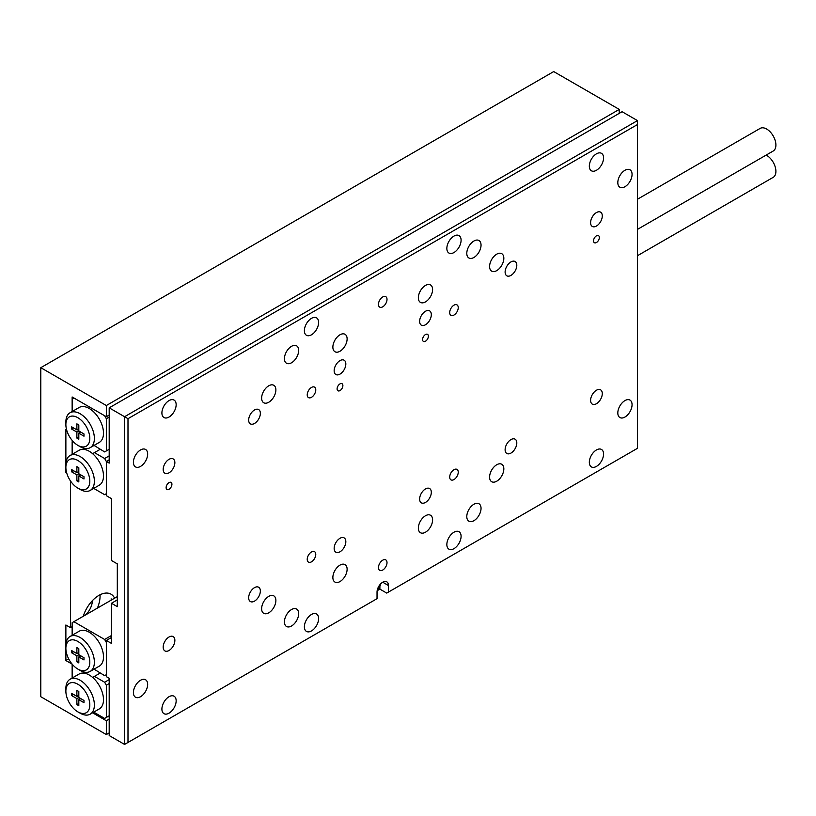 <?xml version="1.0" encoding="UTF-8"?>
<svg xmlns="http://www.w3.org/2000/svg" width="816" height="816" viewBox="0 0 816 816"><rect width="100%" height="100%" fill="white"/><g stroke="black" fill="none" stroke-linecap="round" stroke-linejoin="round"><path stroke-width="1.22" d="M92.371 600.678A13.301 7.681 -60 0 1 85.272 615.111M114.597 598.179A24.174 13.964 120 0 0 111.017 594.181A24.174 13.964 120 0 0 98.93 595.384A24.174 13.964 120 0 0 83.263 616.274M111.313 600.076A24.174 13.964 -60 0 0 111.119 598.873L112.261 599.525M97.43 608.083A24.174 13.964 120 0 0 100.031 594.782M619.242 113.353L619.242 109.405L553.707 71.573L40.8 367.69L40.8 696.721L106.335 734.563L106.335 720.742L92.575 712.796M70.431 480.869L70.431 627.626L72.145 626.637M66.667 430.001L65.872 429.553L65.872 464.753A20.145 11.628 60 0 1 70.043 455.532A20.145 11.628 60 0 1 80.121 456.532A20.145 11.628 60 0 1 93.289 474.28A20.145 11.628 60 0 1 90.199 490.426A20.145 11.628 60 0 1 80.121 489.437L77.846 488.121A16.922 9.772 -120 0 0 89.811 481.205A16.922 9.772 -120 0 0 77.846 460.479A16.922 9.772 -120 0 0 65.872 467.384L65.872 472.321L66.463 471.985M109.191 732.911L106.335 734.563M109.191 415.069L106.335 416.721L72.145 396.974L72.145 411.55L72.145 398.953L73.858 397.963L104.632 415.732L106.335 418.69L106.335 450.932L109.191 449.29M70.431 627.626L65.872 624.995L65.872 648.353A16.922 9.772 -120 0 0 77.846 669.079A16.922 9.772 -120 0 0 89.811 662.174A16.922 9.772 -120 0 0 77.846 641.447A16.922 9.772 -120 0 0 65.872 648.353L65.872 660.532L72.145 664.142L72.145 678.065L72.145 665.458L72.92 665.02M65.872 472.321L66.667 472.78M106.335 416.721L106.335 405.532L40.8 367.69M619.242 109.405L106.335 405.532M109.191 719.09L106.335 720.742M65.872 660.532L68.697 658.9M133.406 692.611A10.078 5.814 120 0 0 135.497 697.221A10.078 5.814 120 0 0 143.259 694.518A10.078 5.814 120 0 0 147.655 684.379A10.078 5.814 120 0 0 145.564 679.769A10.078 5.814 120 0 0 137.802 682.472A10.078 5.814 120 0 0 133.406 692.611M133.406 462.284A10.078 5.814 120 0 0 135.497 466.895A10.078 5.814 120 0 0 143.259 464.202A10.078 5.814 120 0 0 147.655 454.063A10.078 5.814 120 0 0 145.564 449.453A10.078 5.814 120 0 0 137.802 452.146A10.078 5.814 120 0 0 133.406 462.284M617.814 182.621A10.078 5.814 120 0 0 619.905 187.231A10.078 5.814 120 0 0 627.667 184.528A10.078 5.814 120 0 0 632.063 174.389A10.078 5.814 120 0 0 629.972 169.779A10.078 5.814 120 0 0 622.21 172.482A10.078 5.814 120 0 0 617.814 182.621M617.814 412.937A10.078 5.814 120 0 0 619.905 417.547A10.078 5.814 120 0 0 627.667 414.854A10.078 5.814 120 0 0 632.063 404.716A10.078 5.814 120 0 0 629.972 400.095A10.078 5.814 120 0 0 622.21 402.798A10.078 5.814 120 0 0 617.814 412.937M332.867 577.453A10.078 5.814 120 0 0 334.958 582.063A10.078 5.814 120 0 0 342.72 579.36A10.078 5.814 120 0 0 347.116 569.221A10.078 5.814 120 0 0 345.025 564.611A10.078 5.814 120 0 0 337.263 567.314A10.078 5.814 120 0 0 332.867 577.453M332.867 347.126A10.078 5.814 120 0 0 334.958 351.737A10.078 5.814 120 0 0 342.72 349.044A10.078 5.814 120 0 0 347.116 338.905A10.078 5.814 120 0 0 345.025 334.295A10.078 5.814 120 0 0 337.263 336.988A10.078 5.814 120 0 0 332.867 347.126M418.353 297.779A10.078 5.814 120 0 0 420.444 302.389A10.078 5.814 120 0 0 428.206 299.686A10.078 5.814 120 0 0 432.602 289.547A10.078 5.814 120 0 0 430.511 284.937A10.078 5.814 120 0 0 422.749 287.64A10.078 5.814 120 0 0 418.353 297.779M418.353 528.095A10.078 5.814 120 0 0 420.444 532.705A10.078 5.814 120 0 0 428.206 530.012A10.078 5.814 120 0 0 432.602 519.874A10.078 5.814 120 0 0 430.511 515.253A10.078 5.814 120 0 0 422.749 517.956A10.078 5.814 120 0 0 418.353 528.095M589.325 166.168A10.078 5.814 120 0 0 591.406 170.779A10.078 5.814 120 0 0 599.168 168.076A10.078 5.814 120 0 0 603.565 157.937A10.078 5.814 120 0 0 601.484 153.326A10.078 5.814 120 0 0 593.722 156.029A10.078 5.814 120 0 0 589.325 166.168M589.325 462.295A10.078 5.814 120 0 0 591.406 466.905A10.078 5.814 120 0 0 599.168 464.202A10.078 5.814 120 0 0 603.565 454.063A10.078 5.814 120 0 0 601.484 449.453A10.078 5.814 120 0 0 593.722 452.156A10.078 5.814 120 0 0 589.325 462.295M161.905 412.937A10.078 5.814 120 0 0 163.985 417.547A10.078 5.814 120 0 0 171.748 414.844A10.078 5.814 120 0 0 176.154 404.705A10.078 5.814 120 0 0 174.063 400.095A10.078 5.814 120 0 0 166.301 402.798A10.078 5.814 120 0 0 161.905 412.937M161.905 709.063A10.078 5.814 120 0 0 163.985 713.674A10.078 5.814 120 0 0 171.748 710.971A10.078 5.814 120 0 0 176.154 700.832A10.078 5.814 120 0 0 174.063 696.221A10.078 5.814 120 0 0 166.301 698.924A10.078 5.814 120 0 0 161.905 709.063M307.224 559.348A6.049 3.488 120 0 0 308.479 562.122A6.049 3.488 120 0 0 313.13 560.5A6.049 3.488 120 0 0 315.772 554.421A6.049 3.488 120 0 0 314.517 551.647A6.049 3.488 120 0 0 309.866 553.268A6.049 3.488 120 0 0 307.224 559.348M449.698 312.579A6.049 3.488 120 0 0 450.952 315.353A6.049 3.488 120 0 0 455.603 313.732A6.049 3.488 120 0 0 458.245 307.642A6.049 3.488 120 0 0 456.991 304.878A6.049 3.488 120 0 0 452.339 306.5A6.049 3.488 120 0 0 449.698 312.579M449.698 477.095A6.049 3.488 120 0 0 450.952 479.859A6.049 3.488 120 0 0 455.603 478.247A6.049 3.488 120 0 0 458.245 472.158A6.049 3.488 120 0 0 456.991 469.394A6.049 3.488 120 0 0 452.339 471.016A6.049 3.488 120 0 0 449.698 477.095M307.224 394.842A6.049 3.488 120 0 0 308.479 397.606A6.049 3.488 120 0 0 313.13 395.984A6.049 3.488 120 0 0 315.772 389.905A6.049 3.488 120 0 0 314.517 387.131A6.049 3.488 120 0 0 309.866 388.753A6.049 3.488 120 0 0 307.224 394.842M378.461 567.579A6.049 3.488 120 0 0 379.715 570.343A6.049 3.488 120 0 0 384.367 568.721A6.049 3.488 120 0 0 387.008 562.642A6.049 3.488 120 0 0 385.754 559.878A6.049 3.488 120 0 0 381.103 561.5A6.049 3.488 120 0 0 378.461 567.579M378.461 304.358A6.049 3.488 120 0 0 379.715 307.122A6.049 3.488 120 0 0 384.367 305.5A6.049 3.488 120 0 0 387.008 299.421A6.049 3.488 120 0 0 385.754 296.657A6.049 3.488 120 0 0 381.103 298.268A6.049 3.488 120 0 0 378.461 304.358M446.852 248.421A10.078 5.814 120 0 0 448.933 253.031A10.078 5.814 120 0 0 456.695 250.339A10.078 5.814 120 0 0 461.091 240.2A10.078 5.814 120 0 0 459.01 235.579A10.078 5.814 120 0 0 451.248 238.282A10.078 5.814 120 0 0 446.852 248.421M304.378 330.674A10.078 5.814 120 0 0 306.459 335.284A10.078 5.814 120 0 0 314.221 332.591A10.078 5.814 120 0 0 318.617 322.453A10.078 5.814 120 0 0 316.537 317.842A10.078 5.814 120 0 0 308.774 320.535A10.078 5.814 120 0 0 304.378 330.674M446.852 544.547A10.078 5.814 120 0 0 448.933 549.158A10.078 5.814 120 0 0 456.695 546.455A10.078 5.814 120 0 0 461.091 536.326A10.078 5.814 120 0 0 459.01 531.706A10.078 5.814 120 0 0 451.248 534.409A10.078 5.814 120 0 0 446.852 544.547M304.378 626.8A10.078 5.814 120 0 0 306.459 631.411A10.078 5.814 120 0 0 314.221 628.718A10.078 5.814 120 0 0 318.617 618.579A10.078 5.814 120 0 0 316.537 613.969A10.078 5.814 120 0 0 308.774 616.661A10.078 5.814 120 0 0 304.378 626.8M284.427 621.863A10.078 5.814 120 0 0 286.518 626.484A10.078 5.814 120 0 0 294.28 623.781A10.078 5.814 120 0 0 298.676 613.642A10.078 5.814 120 0 0 296.585 609.032A10.078 5.814 120 0 0 288.823 611.725A10.078 5.814 120 0 0 284.427 621.863M284.427 358.642A10.078 5.814 120 0 0 286.518 363.253A10.078 5.814 120 0 0 294.28 360.56A10.078 5.814 120 0 0 298.676 350.421A10.078 5.814 120 0 0 296.585 345.811A10.078 5.814 120 0 0 288.823 348.503A10.078 5.814 120 0 0 284.427 358.642M466.793 253.358A10.078 5.814 120 0 0 468.884 257.968A10.078 5.814 120 0 0 476.646 255.265A10.078 5.814 120 0 0 481.042 245.126A10.078 5.814 120 0 0 478.951 240.516A10.078 5.814 120 0 0 471.189 243.219A10.078 5.814 120 0 0 466.793 253.358M466.793 516.579A10.078 5.814 120 0 0 468.884 521.189A10.078 5.814 120 0 0 476.646 518.497A10.078 5.814 120 0 0 481.042 508.358A10.078 5.814 120 0 0 478.951 503.737A10.078 5.814 120 0 0 471.189 506.44A10.078 5.814 120 0 0 466.793 516.579M489.59 477.095A10.078 5.814 120 0 0 491.681 481.705A10.078 5.814 120 0 0 499.443 479.012A10.078 5.814 120 0 0 503.839 468.874A10.078 5.814 120 0 0 501.748 464.263A10.078 5.814 120 0 0 493.986 466.956A10.078 5.814 120 0 0 489.59 477.095M489.59 266.516A10.078 5.814 120 0 0 491.681 271.126A10.078 5.814 120 0 0 499.443 268.433A10.078 5.814 120 0 0 503.839 258.295A10.078 5.814 120 0 0 501.748 253.684A10.078 5.814 120 0 0 493.986 256.377A10.078 5.814 120 0 0 489.59 266.516M261.63 608.705A10.078 5.814 120 0 0 263.721 613.316A10.078 5.814 120 0 0 271.483 610.623A10.078 5.814 120 0 0 275.879 600.484A10.078 5.814 120 0 0 273.799 595.864A10.078 5.814 120 0 0 266.026 598.567A10.078 5.814 120 0 0 261.63 608.705M261.63 398.126A10.078 5.814 120 0 0 263.721 402.737A10.078 5.814 120 0 0 271.483 400.044A10.078 5.814 120 0 0 275.879 389.905A10.078 5.814 120 0 0 273.799 385.295A10.078 5.814 120 0 0 266.026 387.988A10.078 5.814 120 0 0 261.63 398.126M171.921 484.276A4.09 2.366 -60 0 1 170.136 488.396A4.09 2.366 -60 0 1 166.974 489.488A4.09 2.366 -60 0 1 166.127 487.621A4.09 2.366 -60 0 1 167.923 483.5A4.09 2.366 -60 0 1 171.074 482.399A4.09 2.366 -60 0 1 171.921 484.276M599.342 237.507A4.09 2.366 -60 0 1 597.557 241.628A4.09 2.366 -60 0 1 594.395 242.719A4.09 2.366 -60 0 1 593.548 240.853A4.09 2.366 -60 0 1 595.333 236.732A4.09 2.366 -60 0 1 598.495 235.63A4.09 2.366 -60 0 1 599.342 237.507M428.369 336.212A4.09 2.366 -60 0 1 426.584 340.333A4.09 2.366 -60 0 1 423.433 341.435A4.09 2.366 -60 0 1 422.586 339.558A4.09 2.366 -60 0 1 424.371 335.437A4.09 2.366 -60 0 1 427.523 334.336A4.09 2.366 -60 0 1 428.369 336.212M342.883 385.57A4.09 2.366 -60 0 1 341.098 389.691A4.09 2.366 -60 0 1 337.946 390.782A4.09 2.366 -60 0 1 337.1 388.906A4.09 2.366 -60 0 1 338.885 384.785A4.09 2.366 -60 0 1 342.037 383.693A4.09 2.366 -60 0 1 342.883 385.57M602.29 393.608A8.262 4.774 -60 0 1 598.679 401.921A8.262 4.774 -60 0 1 592.314 404.134A8.262 4.774 -60 0 1 590.6 400.35A8.262 4.774 -60 0 1 594.211 392.037A8.262 4.774 -60 0 1 600.576 389.824A8.262 4.774 -60 0 1 602.29 393.608M516.803 442.955A8.262 4.774 -60 0 1 513.193 451.279A8.262 4.774 -60 0 1 506.828 453.482A8.262 4.774 -60 0 1 505.114 449.708A8.262 4.774 -60 0 1 508.725 441.395A8.262 4.774 -60 0 1 515.09 439.181A8.262 4.774 -60 0 1 516.803 442.955M431.317 492.313A8.262 4.774 -60 0 1 427.717 500.626A8.262 4.774 -60 0 1 421.342 502.84A8.262 4.774 -60 0 1 419.638 499.055A8.262 4.774 -60 0 1 423.239 490.742A8.262 4.774 -60 0 1 429.604 488.529A8.262 4.774 -60 0 1 431.317 492.313M345.831 541.671A8.262 4.774 -60 0 1 342.23 549.984A8.262 4.774 -60 0 1 335.866 552.197A8.262 4.774 -60 0 1 334.152 548.413A8.262 4.774 -60 0 1 337.753 540.1A8.262 4.774 -60 0 1 344.128 537.887A8.262 4.774 -60 0 1 345.831 541.671M260.355 591.019A8.262 4.774 -60 0 1 256.744 599.332A8.262 4.774 -60 0 1 250.379 601.545A8.262 4.774 -60 0 1 248.666 597.761A8.262 4.774 -60 0 1 252.277 589.448A8.262 4.774 -60 0 1 258.641 587.234A8.262 4.774 -60 0 1 260.355 591.019M602.29 215.934A8.262 4.774 -60 0 1 598.679 224.247A8.262 4.774 -60 0 1 592.314 226.46A8.262 4.774 -60 0 1 590.6 222.676A8.262 4.774 -60 0 1 594.211 214.363A8.262 4.774 -60 0 1 600.576 212.15A8.262 4.774 -60 0 1 602.29 215.934M516.803 265.282A8.262 4.774 -60 0 1 513.193 273.595A8.262 4.774 -60 0 1 506.828 275.808A8.262 4.774 -60 0 1 505.114 272.034A8.262 4.774 -60 0 1 508.725 263.721A8.262 4.774 -60 0 1 515.09 261.508A8.262 4.774 -60 0 1 516.803 265.282M431.317 314.639A8.262 4.774 -60 0 1 427.717 322.952A8.262 4.774 -60 0 1 421.342 325.166A8.262 4.774 -60 0 1 419.638 321.382A8.262 4.774 -60 0 1 423.239 313.069A8.262 4.774 -60 0 1 429.604 310.855A8.262 4.774 -60 0 1 431.317 314.639M345.831 363.987A8.262 4.774 -60 0 1 342.23 372.31A8.262 4.774 -60 0 1 335.866 374.513A8.262 4.774 -60 0 1 334.152 370.739A8.262 4.774 -60 0 1 337.753 362.426A8.262 4.774 -60 0 1 344.128 360.213A8.262 4.774 -60 0 1 345.831 363.987M260.355 413.345A8.262 4.774 -60 0 1 256.744 421.658A8.262 4.774 -60 0 1 250.379 423.871A8.262 4.774 -60 0 1 248.666 420.087A8.262 4.774 -60 0 1 252.277 411.774A8.262 4.774 -60 0 1 258.641 409.561A8.262 4.774 -60 0 1 260.355 413.345M174.869 462.703A8.262 4.774 -60 0 1 171.258 471.016A8.262 4.774 -60 0 1 164.893 473.229A8.262 4.774 -60 0 1 163.18 469.445A8.262 4.774 -60 0 1 166.79 461.132A8.262 4.774 -60 0 1 173.155 458.918A8.262 4.774 -60 0 1 174.869 462.703M174.869 640.376A8.262 4.774 -60 0 1 171.258 648.689A8.262 4.774 -60 0 1 164.893 650.903A8.262 4.774 -60 0 1 163.18 647.119A8.262 4.774 -60 0 1 166.79 638.806A8.262 4.774 -60 0 1 173.155 636.592A8.262 4.774 -60 0 1 174.869 640.376M109.191 407.837L124.573 416.721L637.48 120.595L622.088 111.71L109.191 407.837L109.191 463.111L106.335 461.468L109.191 459.816L106.335 461.468L106.335 495.679L111.466 498.647L111.466 560.5L117.31 563.876L117.31 606.645L111.466 603.279L111.466 643.416L106.335 640.458L111.466 637.5M111.466 603.279L117.31 599.903M127.99 418.69L127.99 742.458L377.033 598.669L377.033 592.09A8.058 4.651 120 0 1 380.552 583.981A8.058 4.651 120 0 1 386.764 581.818A8.058 4.651 120 0 1 388.436 585.511L388.436 592.09L637.48 448.31L637.48 124.542L127.99 418.69L124.573 416.721L124.573 744.427L109.191 735.542L109.191 678.29L106.335 676.648L106.335 640.458M377.155 590.713L379.889 589.132L386.723 593.079L388.436 592.09M379.889 589.132L379.889 586.551M637.48 124.542L637.48 120.595M127.99 742.458L124.573 744.427M65.872 464.753L65.872 467.384A16.922 9.772 -120 0 0 77.846 488.121L80.121 489.437M70.043 455.532L79.162 450.269A20.145 11.628 60 0 1 85.864 449.779A20.145 11.628 60 0 1 89.24 451.268A20.145 11.628 60 0 1 92.616 453.686A20.145 11.628 60 0 1 102.959 471.199A20.145 11.628 60 0 1 99.317 485.163L90.199 490.426M78.815 473.739L83.997 476.728L83.997 478.972L78.815 475.973L78.815 481.96L76.877 480.848L76.877 474.861L71.686 471.862L71.686 469.628L76.877 472.617L76.877 466.63L78.815 467.752L78.815 473.739L76.877 474.861M100.154 449.341L94.452 452.625L104.632 458.5L106.335 461.468L106.335 493.711L104.632 494.7L93.718 488.396M72.145 454.318L72.145 441.721L72.92 441.272M104.632 458.5L109.191 455.869M94.452 452.625L92.616 453.686M85.864 449.779L85.119 448.494M80.753 474.861L78.815 475.973M78.815 479.726L76.877 480.848M79.152 475.779L79.152 473.933M78.815 473.341L77.214 472.423M73.624 470.74L71.686 471.862M78.815 471.505L76.877 472.617M80.121 670.395L77.846 669.079L80.121 670.395A20.145 11.628 60 0 0 90.199 671.395L99.317 666.131A20.145 11.628 -120 0 0 102.408 649.985A20.145 11.628 -120 0 0 89.24 632.227A20.145 11.628 -120 0 0 79.162 631.237L70.043 636.5A20.145 11.628 60 0 1 80.121 637.5A20.145 11.628 60 0 1 93.289 655.248A20.145 11.628 60 0 1 90.199 671.395M65.872 645.721A20.145 11.628 60 0 1 70.043 636.5M94.085 669.151L104.632 675.658L106.335 674.679L106.335 642.427L104.632 639.469L73.858 621.7L72.145 622.69L72.145 635.287M104.632 639.469L111.466 635.521M117.31 596.618L73.858 621.7M83.997 659.93L83.997 657.696L78.815 654.707L78.815 648.72L76.877 647.598L76.877 653.585L71.686 650.587L71.686 652.831L76.877 655.819L76.877 661.807L78.815 662.929L78.815 656.941L83.997 659.93M80.753 655.819L78.815 656.941M78.815 660.695L76.877 661.807M79.152 654.901L79.152 656.747M78.815 654.707L76.877 655.819M77.214 653.392L78.815 654.31M73.624 651.709L71.686 652.831M78.815 652.463L76.877 653.585M80.121 713.174L77.846 711.858A16.922 9.772 -120 0 0 89.811 704.942A16.922 9.772 -120 0 0 77.846 684.216A16.922 9.772 -120 0 0 65.872 691.132A16.922 9.772 -120 0 0 77.846 711.858L80.121 713.174A20.145 11.628 60 0 0 90.199 714.173L99.317 708.91A20.145 11.628 -120 0 0 102.959 694.946A20.145 11.628 -120 0 0 92.616 677.423A20.145 11.628 -120 0 0 89.24 675.005A20.145 11.628 -120 0 0 85.864 673.526A20.145 11.628 -120 0 0 79.162 674.006L70.043 679.269A20.145 11.628 60 0 1 80.121 680.269A20.145 11.628 60 0 1 93.289 698.027A20.145 11.628 60 0 1 90.199 714.173M93.718 712.133L104.632 718.437L106.335 717.448L106.335 685.205L104.632 682.247L94.452 676.372L100.154 673.078M104.632 682.247L109.191 679.616M106.335 717.448L109.191 715.805M109.191 683.563L106.335 685.205M92.616 677.423L94.452 676.372M85.119 672.241L85.864 673.526M65.872 691.132L65.872 688.49A20.145 11.628 60 0 1 70.043 679.269M71.686 693.365L71.686 695.599L76.877 698.598L76.877 704.585L78.815 705.707L78.815 699.71L83.997 702.709L83.997 700.475L78.815 697.476L78.815 691.489L76.877 690.367L76.877 696.354L71.686 693.365M73.624 694.487L71.686 695.599M78.815 695.242L76.877 696.354M80.753 698.598L78.815 699.71M78.815 703.463L76.877 704.585M79.152 697.67L79.152 699.516M78.815 697.476L76.877 698.598M77.214 696.16L78.815 697.078M80.121 446.658L77.846 445.342A16.922 9.772 -120 0 0 89.811 438.437A16.922 9.772 -120 0 0 77.846 417.7A16.922 9.772 -120 0 0 65.872 424.616A16.922 9.772 -120 0 0 77.846 445.342L80.121 446.658A20.145 11.628 60 0 0 90.199 447.658L99.317 442.394A20.145 11.628 60 0 0 102.408 426.248A20.145 11.628 60 0 0 89.24 408.49A20.145 11.628 60 0 0 79.162 407.49L70.043 412.753A20.145 11.628 60 0 1 80.121 413.753A20.145 11.628 60 0 1 93.289 431.511A20.145 11.628 60 0 1 90.199 447.658M76.877 432.082L71.686 429.083L71.686 426.85L76.877 429.848L76.877 423.861L78.815 424.973L78.815 430.96L83.997 433.959L83.997 436.193L78.815 433.204L78.815 439.192L76.877 438.07L76.877 432.082L78.815 430.96M106.335 450.932L104.632 451.921L94.085 445.414M109.191 417.047L106.335 418.69M65.872 424.616L65.872 421.984A20.145 11.628 60 0 1 70.043 412.753M73.624 427.972L71.686 429.083M78.815 428.726L76.877 429.848M80.753 432.082L78.815 433.204M78.815 436.948L76.877 438.07M79.152 433L79.152 431.164M78.815 430.573L77.214 429.644M637.48 199.226L760.145 128.408A13.056 7.538 60 0 1 766.673 129.05A13.056 7.538 60 0 1 775.2 140.556A13.056 7.538 60 0 1 773.201 151.021L637.48 229.378M766.153 155.091A13.056 7.538 60 0 1 766.673 155.377A13.056 7.538 60 0 1 775.2 166.882A13.056 7.538 60 0 1 773.201 177.347L637.48 255.704M382.735 582.216L388.436 585.511M380.103 584.48A4.437 2.56 -60 0 1 377.675 588.683M377.369 589.672L379.654 586.969L380.807 583.726"/></g></svg>
